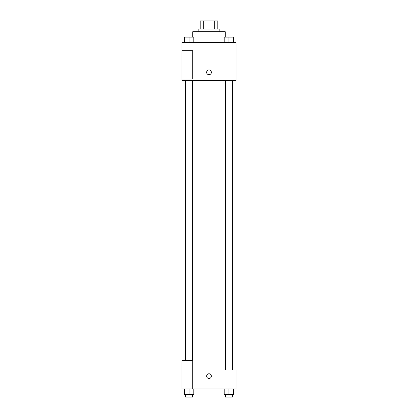 <?xml version="1.0" encoding="UTF-8"?>
<svg xmlns="http://www.w3.org/2000/svg" width="418" height="418" viewBox="0 0 418 418"><rect width="100%" height="100%" fill="white"/><g stroke="black" fill="none" stroke-linecap="round" stroke-linejoin="round"><path stroke-width="0.63" d="M203.305 29.02L203.305 20.9L200.206 20.9L200.206 29.02L200.206 20.9M203.305 20.9L217.794 20.9L217.794 29.02M214.695 29.02L214.695 20.9M198.174 31.726L198.174 29.02L219.826 29.02L219.826 31.726M225.239 37.139L225.239 31.726L192.761 31.726L192.761 37.139M181.934 42.552L236.065 42.552L236.065 80.444L181.934 80.444L181.934 79.091L192.761 79.091L192.761 50.672L181.934 50.672L181.934 42.552M206.633 72.324A2.367 2.367 0 0 1 210.186 70.271A2.367 2.367 0 0 1 210.186 74.373A2.367 2.367 0 0 1 206.633 72.324M181.934 50.672L181.934 79.091M192.761 370.034L236.065 370.034L236.065 388.98L181.934 388.98L181.934 360.562L192.761 360.562L192.761 388.98M206.633 376.122A2.367 2.367 0 0 1 210.186 374.068A2.367 2.367 0 0 1 210.186 378.17A2.367 2.367 0 0 1 206.633 376.122M224.184 388.98L224.184 394.393L233.657 394.393L233.657 388.98L233.657 394.393M228.918 394.393L228.918 388.98M232.303 394.393L232.303 397.1L225.537 397.1L225.537 394.393M184.343 388.98L184.343 394.393L193.816 394.393L193.816 388.98L193.816 394.393M189.082 394.393L189.082 388.98M192.463 394.393L192.463 397.1L185.696 397.1L185.696 394.393M224.184 42.552L224.184 37.139L233.657 37.139L233.657 42.552L233.657 37.139M228.918 42.552L228.918 37.139M232.303 37.139L225.537 37.139M184.343 42.552L184.343 37.139L193.816 37.139L193.816 42.552L193.816 37.139M189.082 42.552L189.082 37.139M192.463 37.139L185.696 37.139M232.711 370.034L232.711 80.444M185.289 360.562L185.289 80.444M225.537 80.444L225.537 370.034M232.303 80.444L232.303 370.034M192.463 360.562L192.463 80.444M185.696 360.562L185.696 80.444"/></g></svg>
